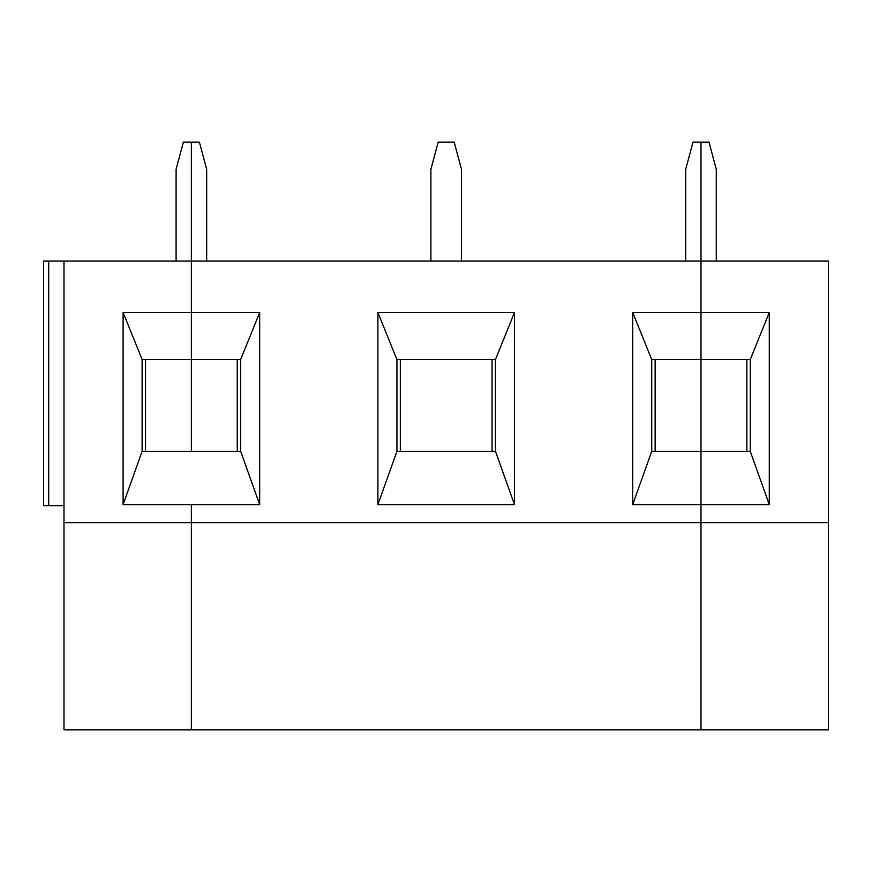 <?xml version="1.0" encoding="UTF-8"?>
<svg xmlns="http://www.w3.org/2000/svg" width="872" height="872" viewBox="0 0 872 872"><rect width="100%" height="100%" fill="white"/><g stroke="black" fill="none" stroke-linecap="round" stroke-linejoin="round"><path stroke-width="1.31" d="M48.701 261.033L48.701 505.651L43.6 505.651L43.6 261.033L63.983 261.033L63.983 729.875L701.001 729.875L701.001 142.125L709.001 142.125L716.283 169.299L716.283 261.033M632.701 504.626L651.733 451.293L651.733 359.558L701.001 359.558L701.001 261.033L828.4 261.033L828.4 522.633L701.001 522.633L701.001 504.626L769.289 504.626L769.289 312.481L632.701 312.481L632.701 504.626L701.001 504.626L701.001 451.293L750.258 451.293L769.289 504.626M746.857 359.558L746.857 451.293M651.733 451.293L701.001 451.293L701.001 359.558L750.258 359.558L769.289 312.481M63.983 522.633L701.001 522.633L701.001 729.875L828.4 729.875L828.4 522.633M750.258 359.558L750.258 451.293M176.1 261.033L176.1 169.299L183.382 142.125L191.382 142.125L191.382 312.481L123.094 312.481L123.094 504.626L191.382 504.626L191.382 729.875L191.382 504.626L259.682 504.626L259.682 312.481L191.382 312.481L191.382 451.293L142.125 451.293L123.094 504.626M63.983 261.033L191.382 261.033L191.382 359.558L142.125 359.558L123.094 312.481M48.701 505.651L63.983 505.651M142.125 359.558L142.125 451.293M145.526 451.293L145.526 359.558M259.682 504.626L240.65 451.293L191.382 451.293L191.382 359.558L240.65 359.558L259.682 312.481M396.934 451.293L495.46 451.293L495.46 359.558L396.934 359.558L377.903 312.481L377.903 504.626L396.934 451.293L396.934 359.558M377.903 504.626L514.491 504.626L495.46 451.293M514.491 504.626L514.491 312.481L377.903 312.481M514.491 312.481L495.46 359.558M206.675 261.033L206.675 169.299L199.394 142.125L191.382 142.125L191.382 261.033L701.001 261.033L701.001 142.125L692.989 142.125L685.708 169.299L685.708 261.033M237.249 359.558L237.249 451.293M461.484 261.033L461.484 169.299L454.203 142.125L438.191 142.125L430.899 169.299L430.899 261.033M492.059 359.558L492.059 451.293M400.324 451.293L400.324 359.558M651.733 359.558L632.701 312.481M655.134 451.293L655.134 359.558M240.65 451.293L240.65 359.558"/></g></svg>
